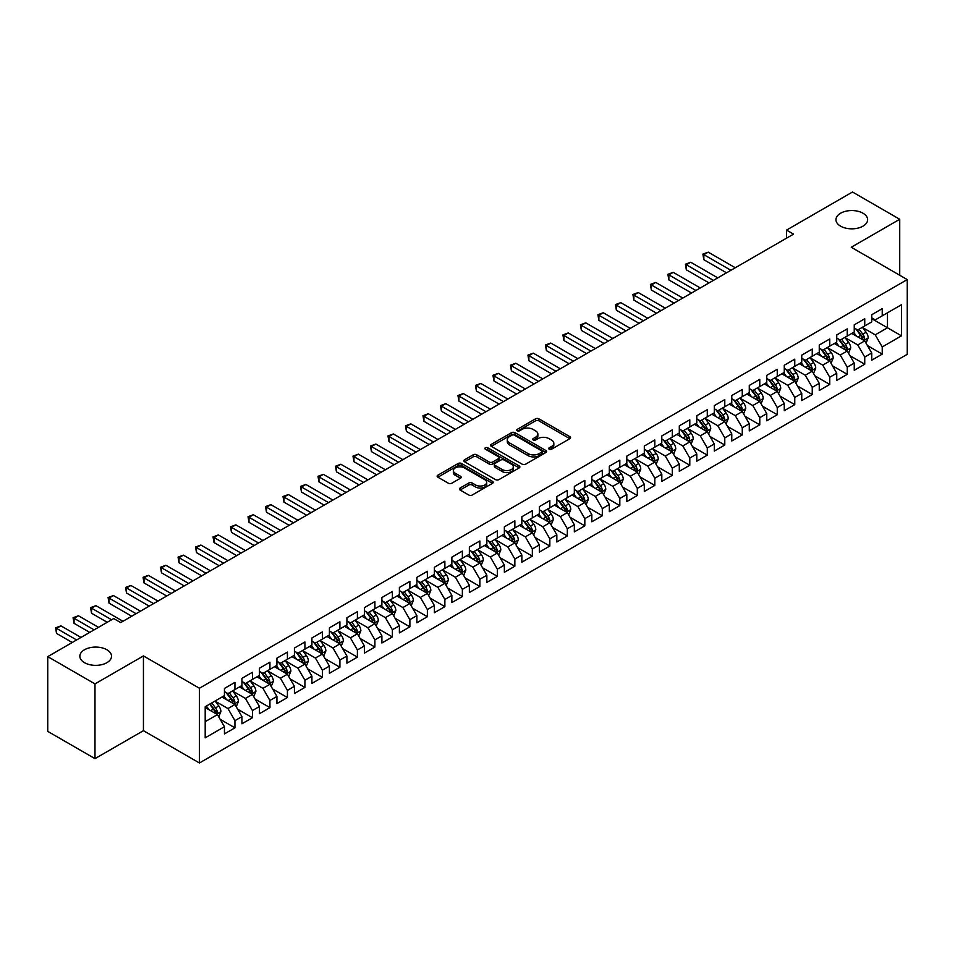 <?xml version="1.0" encoding="UTF-8"?>
<svg xmlns="http://www.w3.org/2000/svg" width="955" height="955" viewBox="0 0 955 955"><rect width="100%" height="100%" fill="white"/><g stroke="black" fill="none" stroke-linecap="round" stroke-linejoin="round"><path stroke-width="1.43" d="M549.185 449.196A1.695 0.979 0 0 0 551.596 449.196L569.837 438.667A2.423 1.397 0 0 0 570.553 437.677A2.423 1.397 0 0 0 569.837 436.686L538.93 418.839A2.423 1.397 0 0 0 535.492 418.839L517.252 429.368A1.695 0.979 0 0 0 516.75 430.06A1.695 0.979 0 0 0 517.252 430.753A1.695 0.979 0 0 0 519.651 430.753L522.015 429.392A7.771 4.489 0 0 1 533.009 429.392L535.576 430.884A7.771 4.489 0 0 1 537.856 434.059A7.771 4.489 0 0 1 535.576 437.223L533.224 438.584A1.695 0.979 0 0 0 532.723 439.288A1.695 0.979 0 0 0 533.224 439.98A1.695 0.979 0 0 0 535.624 439.98L537.987 438.62A7.771 4.489 0 0 1 548.97 438.62L551.548 440.1A7.771 4.489 0 0 1 553.828 443.275A7.771 4.489 0 0 1 551.548 446.451L549.185 447.811A1.695 0.979 0 0 0 548.695 448.504A1.695 0.979 0 0 0 549.185 449.196L549.185 447.811M106.876 649.758A15.829 9.144 0 0 0 89.627 647.777A15.829 9.144 0 0 0 79.85 656.228A15.829 9.144 0 0 0 84.494 662.686A15.829 9.144 0 0 0 101.743 664.668A15.829 9.144 0 0 0 111.52 656.228A15.829 9.144 0 0 0 106.876 649.758M862.986 213.228A15.829 9.144 0 0 0 845.736 211.246A15.829 9.144 0 0 0 835.959 219.686A15.829 9.144 0 0 0 840.591 226.156A15.829 9.144 0 0 0 857.853 228.138A15.829 9.144 0 0 0 867.629 219.686A15.829 9.144 0 0 0 862.986 213.228M460.107 488.041A2.423 1.397 0 0 0 459.403 489.032A2.423 1.397 0 0 0 460.107 490.022L468.786 495.024A2.423 1.397 0 0 0 472.212 495.024L492.482 483.326A2.423 1.397 0 0 0 493.186 482.335A2.423 1.397 0 0 0 492.482 481.344L461.563 463.497A2.423 1.397 0 0 0 458.137 463.497L437.868 475.196A2.423 1.397 0 0 0 437.163 476.187A2.423 1.397 0 0 0 437.868 477.178L448.349 483.23A2.423 1.397 0 0 0 451.787 483.23L460.453 478.216A2.423 1.397 0 0 0 461.17 477.225A2.423 1.397 0 0 0 460.453 476.235L455.26 473.238A6.494 3.748 0 0 1 453.35 470.588A6.494 3.748 0 0 1 457.361 467.126A6.494 3.748 0 0 1 464.44 467.938L484.794 479.685A6.494 3.748 0 0 1 486.692 482.335A6.494 3.748 0 0 1 482.681 485.797A6.494 3.748 0 0 1 475.602 484.985L472.212 483.027A2.423 1.397 0 0 0 468.786 483.027L460.107 488.041L460.107 490.022L468.786 485.045L468.786 483.027M94.987 683.899L94.987 758.64L143.441 730.671L143.441 655.918L94.987 683.899L47.75 656.634L113.705 618.553L120.7 622.588L793.533 234.13L786.538 230.095L786.538 238.177M143.441 655.918L199.428 688.245L907.25 279.588L907.25 354.329L199.428 762.985L199.428 688.245M899.729 275.243L899.729 219.28L851.263 247.261L907.25 279.588M899.729 219.28L852.493 192.015L786.538 230.095M522.182 464.19A2.423 1.397 0 0 0 525.62 464.19L545.878 452.491A2.423 1.397 0 0 0 546.594 451.5A2.423 1.397 0 0 0 545.878 450.509L514.972 432.663A2.423 1.397 0 0 0 511.534 432.663L491.276 444.362A2.423 1.397 0 0 0 490.56 445.352A2.423 1.397 0 0 0 491.276 446.343L522.182 464.19M486.035 449.566A1.695 0.979 0 0 1 487.754 449.805L487.754 447.788L519.186 465.933A2.423 1.397 0 0 1 519.89 466.923A2.423 1.397 0 0 1 519.186 467.914L498.916 479.613A2.423 1.397 0 0 1 495.478 479.613L464.572 461.766L464.572 459.785A2.423 1.397 0 0 0 463.867 460.776A2.423 1.397 0 0 0 464.572 461.766M464.572 459.785L473.25 454.771A2.423 1.397 0 0 1 476.676 454.771L489.211 462.017A2.423 1.397 0 0 0 492.649 462.017L498.403 458.687A2.423 1.397 0 0 0 499.119 457.696A2.423 1.397 0 0 0 498.403 456.705L485.355 449.172A1.695 0.979 0 0 1 484.854 448.48A1.695 0.979 0 0 1 485.904 447.573A1.695 0.979 0 0 1 487.754 447.788M871.736 318.672L887.482 327.768L887.482 312.81L901.472 304.729L882.229 315.842L882.229 308.668L871.736 314.732L871.736 321.907L864.741 325.942L864.741 318.779L854.248 324.831L854.248 332.006L847.24 336.041L847.24 328.878L836.747 334.93L836.747 342.105L829.752 346.14L829.752 338.977L819.259 345.03L819.259 352.204L812.251 356.251L812.251 349.076L801.758 355.129L801.758 362.303L794.763 366.35L794.763 359.175L784.27 365.24L784.27 372.402L777.263 376.449L777.263 369.275L766.77 375.339L766.77 382.501L759.774 386.548L759.774 379.374L749.281 385.438L749.281 392.612L742.274 396.647L742.274 389.473L731.781 395.537L731.781 402.712L724.785 406.746L724.785 399.572L714.292 405.636L714.292 412.811L707.285 416.846L707.285 409.671L696.792 415.735L696.792 422.91L689.797 426.945L689.797 419.782L679.303 425.835L679.303 433.009L672.296 437.044L672.296 429.881L661.803 435.934L661.803 443.108L654.808 447.143L654.808 439.98L644.315 446.033L644.315 453.207L637.307 457.254L637.307 450.08L626.814 456.132L626.814 463.306L619.819 467.353L619.819 460.179L609.326 466.243L609.326 473.405L602.319 477.452L602.319 470.278L591.825 476.342L591.825 483.505L584.83 487.551L584.83 480.377L574.337 486.441L574.337 493.616L567.33 497.651L567.33 490.476L556.837 496.54L556.837 503.715L549.841 507.75L549.841 500.575L539.348 506.639L539.348 513.814L532.341 517.849L532.341 510.674L521.848 516.739L521.848 523.913L514.852 527.948L514.852 520.785L504.359 526.838L504.359 534.012L497.352 538.047L497.352 530.885L486.859 536.937L486.859 544.111L479.864 548.146L479.864 540.984L469.371 547.036L469.371 554.21L462.363 558.257L462.363 551.083L451.87 557.135L451.87 564.31L444.875 568.356L444.875 561.182L434.382 567.246L434.382 574.409L427.374 578.455L427.374 571.281L416.881 577.345L416.881 584.508L409.886 588.555L409.886 581.38L399.393 587.444L399.393 594.607L392.386 598.654L392.386 591.479L381.893 597.543L381.893 604.718L374.897 608.753L374.897 601.578L364.404 607.643L364.404 614.817L357.397 618.852L357.397 611.678L346.904 617.742L346.904 624.916L339.908 628.951L339.908 621.777L329.415 627.841L329.415 635.015L322.408 639.05L322.408 631.888L311.915 637.94L311.915 645.114L304.92 649.149L304.92 641.987L294.427 648.039L294.427 655.214L287.419 659.26L287.419 652.086L276.926 658.138L276.926 665.313L269.931 669.36L269.931 662.185L259.438 668.249L259.438 675.412L252.43 679.459L252.43 672.284L241.937 678.348L241.937 685.511L234.942 689.558L234.942 682.383L224.449 688.448L224.449 695.61L205.194 706.724L205.194 737.833L224.449 726.719L217.442 714.603L205.194 707.536M901.472 304.729L901.472 335.838L882.229 346.952L875.234 334.835L862.556 327.505M867.45 345.591L882.229 354.126L882.229 346.952M882.229 354.126L871.736 360.19L871.736 353.016L864.741 357.051L857.745 344.934L845.056 337.616M849.962 355.69L864.741 364.225L864.741 357.051M864.741 364.225L854.248 370.289L854.248 363.115L847.24 367.15L840.245 355.033L827.567 347.716M832.462 365.789L847.24 374.324L847.24 367.15M847.24 374.324L836.747 380.388L836.747 373.214L829.752 377.249L822.756 365.132L810.067 357.815M814.973 375.888L829.752 384.423L829.752 377.249M829.752 384.423L819.259 390.488L819.259 383.313L812.251 387.36L805.256 375.231L792.578 367.914M797.473 385.987L812.251 394.522L812.251 387.36M812.251 394.522L801.758 400.587L801.758 393.412L794.763 397.459L787.768 385.331L775.078 378.013M779.984 396.086L794.763 404.622L794.763 397.459M794.763 404.622L784.27 410.686L784.27 403.511L777.263 407.558L770.267 395.43L757.59 388.112M762.484 406.197L777.263 414.733L777.263 407.558M777.263 414.733L766.77 420.785L766.77 413.611L759.774 417.657L752.779 405.541L740.089 398.211M744.996 416.296L759.774 424.832L759.774 417.657M759.774 424.832L749.281 430.884L749.281 423.722L742.274 427.756L735.278 415.64L722.601 408.31M727.495 426.396L742.274 434.931L742.274 427.756M742.274 434.931L731.781 440.983L731.781 433.821L724.785 437.856L717.79 425.739L705.1 418.409M710.007 436.495L724.785 445.03L724.785 437.856M724.785 445.03L714.292 451.082L714.292 443.92L707.285 447.955L700.29 435.838L687.612 428.509M692.506 446.594L707.285 455.129L707.285 447.955M707.285 455.129L696.792 461.193L696.792 454.019L689.797 458.054L682.801 445.937L670.112 438.62M675.018 456.693L689.797 465.228L689.797 458.054M689.797 465.228L679.303 471.293L679.303 464.118L672.296 468.153L665.301 456.036L652.623 448.719M657.518 466.792L672.296 475.327L672.296 468.153M672.296 475.327L661.803 481.392L661.803 474.217L654.808 478.252L647.812 466.136L635.123 458.818M640.029 476.891L654.808 485.427L654.808 478.252M654.808 485.427L644.315 491.491L644.315 484.316L637.307 488.363L630.312 476.235L617.634 468.917M622.529 486.99L637.307 495.526L637.307 488.363M637.307 495.526L626.814 501.59L626.814 494.415L619.819 498.462L612.824 486.334L600.134 479.016M605.04 497.089L619.819 505.625L619.819 498.462M619.819 505.625L609.326 511.689L609.326 504.515L602.319 508.561L595.323 496.433L582.645 489.115M587.54 507.201L602.319 515.736L602.319 508.561M602.319 515.736L591.825 521.788L591.825 514.614L584.83 518.661L577.835 506.544L565.145 499.214M570.051 517.3L584.83 525.835L584.83 518.661M584.83 525.835L574.337 531.887L574.337 524.725L567.33 528.76L560.334 516.643L547.657 509.313M552.551 527.399L567.33 535.934L567.33 528.76M567.33 535.934L556.837 541.986L556.837 534.824L549.841 538.859L542.846 526.742L530.156 519.413M535.063 537.498L549.841 546.033L549.841 538.859M549.841 546.033L539.348 552.086L539.348 544.923L532.341 548.958L525.346 536.841L512.668 529.512M517.562 547.597L532.341 556.132L532.341 548.958M532.341 556.132L521.848 562.197L521.848 555.022L514.852 559.057L507.857 546.94L495.168 539.623M500.074 557.696L514.852 566.231L514.852 559.057M514.852 566.231L504.359 572.296L504.359 565.121L497.352 569.156L490.357 557.04L477.679 549.722M482.573 567.795L497.352 576.331L497.352 569.156M497.352 576.331L486.859 582.395L486.859 575.22L479.864 579.255L472.868 567.139L460.179 559.821M465.085 577.894L479.864 586.43L479.864 579.255M479.864 586.43L469.371 592.494L469.371 585.32L462.363 589.366L455.368 577.238L442.69 569.92M447.585 587.994L462.363 596.529L462.363 589.366M462.363 596.529L451.87 602.593L451.87 595.419L444.875 599.465L437.879 587.337L425.19 580.019M430.096 598.093L444.875 606.628L444.875 599.465M444.875 606.628L434.382 612.692L434.382 605.518L427.374 609.565L420.379 597.436L407.701 590.118M412.596 608.204L427.374 616.727L427.374 609.565M427.374 616.727L416.881 622.791L416.881 615.617L409.886 619.664L402.891 607.547L390.201 600.218M395.107 618.303L409.886 626.838L409.886 619.664M409.886 626.838L399.393 632.89L399.393 625.728L392.386 629.763L385.39 617.646L372.713 610.317M377.607 628.402L392.386 636.937L392.386 629.763M392.386 636.937L381.893 642.99L381.893 635.827L374.897 639.862L367.902 627.745L355.212 620.416M360.119 638.501L374.897 647.036L374.897 639.862M374.897 647.036L364.404 653.089L364.404 645.926L357.397 649.961L350.401 637.845L337.724 630.515M342.618 648.6L357.397 657.136L357.397 649.961M357.397 657.136L346.904 663.2L346.904 656.025L339.908 660.06L332.913 647.944L320.223 640.614M325.13 658.699L339.908 667.235L339.908 660.06M339.908 667.235L329.415 673.299L329.415 666.124L322.408 670.159L315.413 658.043L302.735 650.725M307.629 668.798L322.408 677.334L322.408 670.159M322.408 677.334L311.915 683.398L311.915 676.224L304.92 680.258L297.924 668.142L285.235 660.824M290.141 678.898L304.92 687.433L304.92 680.258M304.92 687.433L294.427 693.497L294.427 686.323L287.419 690.37L280.424 678.241L267.746 670.923M272.641 688.997L287.419 697.532L287.419 690.37M287.419 697.532L276.926 703.596L276.926 696.422L269.931 700.469L262.935 688.34L250.246 681.022M255.152 699.096L269.931 707.631L269.931 700.469M269.931 707.631L259.438 713.695L259.438 706.521L252.43 710.568L245.435 698.439L232.757 691.122M237.652 709.207L252.43 717.73L252.43 710.568M252.43 717.73L241.937 723.795L241.937 716.62L234.942 720.667L227.947 708.55L215.257 701.221M220.163 719.306L234.942 727.841L234.942 720.667M234.942 727.841L224.449 733.894L224.449 726.719M224.449 691.575L227.947 693.593L234.942 689.558M205.194 721.67L217.442 714.603M241.937 681.476L245.435 683.494L252.43 679.459M227.947 708.55L234.942 704.504L221.99 697.031M241.937 716.62L234.942 704.504M259.438 671.377L262.935 673.394L269.931 669.36M245.435 698.439L252.43 694.404L239.49 686.932M259.438 706.521L252.43 694.404M276.926 661.278L280.424 663.295L287.419 659.26M262.935 688.34L269.931 684.305L256.979 676.832M276.926 696.422L269.931 684.305M294.427 651.179L297.924 653.196L304.92 649.149M280.424 678.241L287.419 674.206L274.479 666.733M294.427 686.323L287.419 674.206M311.915 641.08L315.413 643.097L322.408 639.05M297.924 668.142L304.92 664.107L291.967 656.634M311.915 676.224L304.92 664.107M329.415 630.968L332.913 632.998L339.908 628.951M315.413 658.043L322.408 654.008L309.468 646.523M329.415 666.124L322.408 654.008M346.904 620.869L350.401 622.899L357.397 618.852M332.913 647.944L339.908 643.897L326.956 636.424M346.904 656.025L339.908 643.897M364.404 610.77L367.902 612.788L374.897 608.753M350.401 637.845L357.397 633.798L344.457 626.325M364.404 645.926L357.397 633.798M381.893 600.671L385.39 602.689L392.386 598.654M367.902 627.745L374.897 623.699L361.945 616.226M381.893 635.827L374.897 623.699M399.393 590.572L402.891 592.589L409.886 588.555M385.39 617.646L392.386 613.599L379.445 606.127M399.393 625.728L392.386 613.599M416.881 580.473L420.379 582.49L427.374 578.455M402.891 607.547L409.886 603.5L396.934 596.027M416.881 615.617L409.886 603.5M434.382 570.374L437.879 572.391L444.875 568.356M420.379 597.436L427.374 593.401L414.434 585.928M434.382 605.518L427.374 593.401M451.87 560.275L455.368 562.292L462.363 558.257M437.879 587.337L444.875 583.302L431.923 575.829M451.87 595.419L444.875 583.302M469.371 550.176L472.868 552.193L479.864 548.146M455.368 577.238L462.363 573.203L449.423 565.73M469.371 585.32L462.363 573.203M486.859 540.076L490.357 542.094L497.352 538.047M472.868 567.139L479.864 563.104L466.911 555.631M486.859 575.22L479.864 563.104M504.359 529.965L507.857 531.995L514.852 527.948M490.357 557.04L497.352 553.005L484.412 545.52M504.359 565.121L497.352 553.005M521.848 519.866L525.346 521.896L532.341 517.849M507.857 546.94L514.852 542.894L501.9 535.421M521.848 555.022L514.852 542.894M539.348 509.767L542.846 511.785L549.841 507.75M525.346 536.841L532.341 532.795L519.401 525.322M539.348 544.923L532.341 532.795M556.837 499.668L560.334 501.685L567.33 497.651M542.846 526.742L549.841 522.695L536.889 515.223M556.837 534.824L549.841 522.695M574.337 489.569L577.835 491.586L584.83 487.551M560.334 516.643L567.33 512.596L554.389 505.123M574.337 524.725L567.33 512.596M591.825 479.47L595.323 481.487L602.319 477.452M577.835 506.544L584.83 502.497L571.878 495.024M591.825 514.614L584.83 502.497M609.326 469.371L612.824 471.388L619.819 467.353M595.323 496.433L602.319 492.398L589.378 484.925M609.326 504.515L602.319 492.398M626.814 459.271L630.312 461.289L637.307 457.254M612.824 486.334L619.819 482.299L606.867 474.826M626.814 494.415L619.819 482.299M644.315 449.172L647.812 451.19L654.808 447.143M630.312 476.235L637.307 472.2L624.367 464.727M644.315 484.316L637.307 472.2M661.803 439.073L665.301 441.091L672.296 437.044M647.812 466.136L654.808 462.101L641.856 454.628M661.803 474.217L654.808 462.101M679.303 428.962L682.801 430.992L689.797 426.945M665.301 456.036L672.296 452.002L659.356 444.517M679.303 464.118L672.296 452.002M696.792 418.863L700.29 420.892L707.285 416.846M682.801 445.937L689.797 441.902L676.844 434.418M696.792 454.019L689.797 441.902M714.292 408.764L717.79 410.793L724.785 406.746M700.29 435.838L707.285 431.791L694.345 424.318M714.292 443.92L707.285 431.791M731.781 398.665L735.278 400.682L742.274 396.647M717.79 425.739L724.785 421.692L711.833 414.219M731.781 433.821L724.785 421.692M749.281 388.566L752.779 390.583L759.774 386.548M735.278 415.64L742.274 411.593L729.334 404.12M749.281 423.722L742.274 411.593M766.77 378.467L770.267 380.484L777.263 376.449M752.779 405.541L759.774 401.494L746.822 394.021M766.77 413.611L759.774 401.494M784.27 368.367L787.768 370.385L794.763 366.35M770.267 395.43L777.263 391.395L764.322 383.922M784.27 403.511L777.263 391.395M801.758 358.268L805.256 360.286L812.251 356.251M787.768 385.331L794.763 381.296L781.811 373.823M801.758 393.412L794.763 381.296M819.259 348.169L822.756 350.187L829.752 346.14M805.256 375.231L812.251 371.197L799.311 363.724M819.259 383.313L812.251 371.197M836.747 338.07L840.245 340.087L847.24 336.041M822.756 365.132L829.752 361.097L816.8 353.625M836.747 373.214L829.752 361.097M854.248 327.971L857.745 329.988L864.741 325.942M840.245 355.033L847.24 350.998L834.3 343.514M854.248 363.115L847.24 350.998M871.736 317.86L875.234 319.889L882.229 315.842M857.745 344.934L864.741 340.899L851.788 333.414M871.736 353.016L864.741 340.899M47.75 656.634L47.75 731.375L94.987 758.64M143.441 730.671L199.428 762.985M875.234 334.835L887.482 327.768L901.472 335.838M549.865 449.435L551.548 448.468A7.771 4.489 0 0 0 553.828 445.293L553.828 443.275M537.856 434.059L537.856 436.077A7.771 4.489 0 0 1 535.576 439.24L533.893 440.219M569.801 438.679L538.93 420.857A2.423 1.397 0 0 0 535.492 420.857L517.932 430.992M545.854 452.515L514.972 434.68A2.423 1.397 0 0 0 511.534 434.68L491.312 446.367L491.276 444.362M541.592 452.193A1.695 0.979 0 0 0 542.094 451.5A1.695 0.979 0 0 0 541.592 450.808L514.458 435.146A1.695 0.979 0 0 0 512.059 435.146L509.564 436.578A7.771 4.489 0 0 0 507.284 439.754A7.771 4.489 0 0 0 509.564 442.929L528.115 453.637A7.771 4.489 0 0 0 539.098 453.637L541.592 452.193L541.592 454.222A1.695 0.979 0 0 0 542.094 453.518L542.094 451.5M507.284 439.754L507.284 441.771A7.771 4.489 0 0 0 509.564 444.946L509.564 442.929M541.592 454.222L539.098 455.654A7.771 4.489 0 0 1 528.115 455.654L509.564 444.946M464.608 461.778L473.25 456.788L473.25 454.771M499.119 457.696L499.119 459.713A2.423 1.397 0 0 1 498.403 460.716L492.649 464.035A2.423 1.397 0 0 1 489.211 464.035L476.676 456.788A2.423 1.397 0 0 0 473.25 456.788M487.754 449.805L519.15 467.926M502.223 469.526A6.494 3.748 0 0 0 509.302 470.338A6.494 3.748 0 0 0 513.312 466.864A6.494 3.748 0 0 0 511.414 464.214L504.24 460.083A2.423 1.397 0 0 0 500.802 460.083L495.06 463.402A2.423 1.397 0 0 0 494.344 464.393A2.423 1.397 0 0 0 495.06 465.383L502.223 469.526L502.223 471.543A6.494 3.748 0 0 0 509.302 472.355A6.494 3.748 0 0 0 513.312 468.893L513.312 466.864M494.344 464.393L494.344 466.41A2.423 1.397 0 0 0 495.06 467.401L495.06 465.383M502.223 471.543L495.06 467.401M486.692 482.335L486.692 484.352A6.494 3.748 0 0 1 482.681 487.826A6.494 3.748 0 0 1 475.602 487.002L472.212 485.045A2.423 1.397 0 0 0 468.786 485.045M453.35 470.588L453.35 472.606A6.494 3.748 0 0 0 455.26 475.256L455.26 473.238M460.453 476.235L460.453 478.216L455.26 475.256M492.446 483.349L461.563 465.515A2.423 1.397 0 0 0 458.137 465.515L437.903 477.202M866.03 343.132L868.202 337.843A6.554 3.784 -120 0 0 866.113 332.256L862.389 327.302M856.468 336.124L853.651 332.352M735.278 267.77L708.216 252.144L703.847 254.663L703.847 259.712L726.528 272.82M863.499 340.183L864.657 338.118A6.554 3.784 -120 0 0 862.783 334.178L859.07 329.212M856.945 329.523L861.541 335.659A3.343 1.934 60 0 1 862.15 336.673L864.657 338.118M855.799 328.866L860.682 335.396A6.554 3.784 60 0 1 862.568 339.335L862.699 339.717M703.847 259.712L702.88 254.114L730.909 270.289M702.88 254.114L708.216 252.144M848.541 353.231L850.702 347.942A6.554 3.784 -120 0 0 848.613 342.356L844.9 337.401M838.979 346.223L836.15 342.451M717.79 277.869L690.728 262.243L686.347 264.762L686.347 269.823L709.04 282.919M846.011 350.282L847.169 348.217A6.554 3.784 -120 0 0 845.294 344.277L841.57 339.323M839.457 339.622L844.041 345.758A3.343 1.934 60 0 1 844.65 346.772L847.169 348.217M838.299 338.965L843.193 345.495A6.554 3.784 60 0 1 845.068 349.435L845.199 349.817M686.347 269.823L685.392 264.213L713.409 280.388M685.392 264.213L690.728 262.243M831.041 363.342L833.214 358.041A6.554 3.784 -120 0 0 831.125 352.455L827.4 347.501M821.479 356.322L818.662 352.55M700.29 287.968L673.227 272.342L668.858 274.873L668.858 279.922L691.539 293.018M828.51 360.381L829.668 358.328A6.554 3.784 -120 0 0 827.794 354.377L824.081 349.423M821.957 349.733L826.553 355.857A3.343 1.934 60 0 1 827.161 356.872L829.668 358.328M820.811 349.064L825.693 355.594A6.554 3.784 60 0 1 827.579 359.534L827.71 359.916M668.858 279.922L667.891 274.312L695.92 290.487M667.891 274.312L673.227 272.342M813.553 373.441L815.713 368.141A6.554 3.784 -120 0 0 813.624 362.566L809.912 357.6M803.991 366.422L801.161 362.649M682.801 298.067L655.739 282.441L651.358 284.972L651.358 290.022L674.051 303.117M811.022 370.48L812.18 368.427A6.554 3.784 -120 0 0 810.306 364.476L806.581 359.522M804.468 359.832L809.052 365.956A3.343 1.934 60 0 1 809.661 366.971L812.18 368.427M803.31 359.164L808.205 365.693A6.554 3.784 60 0 1 810.079 369.633L810.21 370.015M651.358 290.022L650.403 284.411L678.42 300.598M650.403 284.411L655.739 282.441M796.052 383.54L798.225 378.24A6.554 3.784 -120 0 0 796.136 372.665L792.411 367.699M786.49 376.521L783.673 372.748M665.301 308.167L638.238 292.54L633.869 295.071L633.869 300.121L656.551 313.216M793.521 380.579L794.679 378.526A6.554 3.784 -120 0 0 792.805 374.575L789.093 369.621M786.968 369.931L791.564 376.055A3.343 1.934 60 0 1 792.173 377.07L794.679 378.526M785.822 369.263L790.704 375.793A6.554 3.784 60 0 1 792.59 379.732L792.722 380.114M633.869 300.121L632.902 294.51L660.932 310.697M632.902 294.51L638.238 292.54M778.564 393.639L780.724 388.339A6.554 3.784 -120 0 0 778.635 382.764L774.923 377.798M769.002 386.62L766.173 382.848M647.812 318.266L620.75 302.64L616.369 305.17L616.369 310.22L639.062 323.315M776.033 390.679L777.191 388.625A6.554 3.784 -120 0 0 775.317 384.686L771.592 379.72M769.479 380.03L774.063 386.154A3.343 1.934 60 0 1 774.672 387.169L777.191 388.625M768.321 379.362L773.216 385.892A6.554 3.784 60 0 1 775.09 389.831L775.221 390.213M616.369 310.22L615.414 304.609L643.431 320.796M615.414 304.609L620.75 302.64M761.063 403.738L763.236 398.45A6.554 3.784 -120 0 0 761.147 392.863L757.422 387.897M751.501 396.719L748.684 392.947M630.312 328.365L603.25 312.739L598.881 315.269L598.881 320.319L621.562 333.414M758.533 400.778L759.691 398.724A6.554 3.784 -120 0 0 757.816 394.785L754.104 389.819M751.979 390.129L756.575 396.253A3.343 1.934 60 0 1 757.184 397.268L759.691 398.724M750.833 389.461L755.715 395.991A6.554 3.784 60 0 1 757.601 399.942L757.733 400.312M598.881 320.319L597.914 314.708L625.943 330.896M597.914 314.708L603.25 312.739M743.575 413.837L745.736 408.549A6.554 3.784 -120 0 0 743.647 402.962L739.934 397.996M734.013 406.818L731.184 403.046M612.824 338.464L585.761 322.85L581.38 325.369L581.38 330.418L604.073 343.514M741.044 410.877L742.202 408.824A6.554 3.784 -120 0 0 740.328 404.884L736.603 399.918M734.49 400.229L739.075 406.353A3.343 1.934 60 0 1 739.683 407.367L742.202 408.824M733.333 399.56L738.227 406.09A6.554 3.784 60 0 1 740.101 410.041L740.232 410.411M581.38 330.418L580.425 324.819L608.442 340.995M580.425 324.819L585.761 322.85M726.075 423.936L728.247 418.648A6.554 3.784 -120 0 0 726.158 413.061L722.434 408.107M716.513 416.917L713.695 413.157M595.323 348.575L568.261 332.949L563.892 335.468L563.892 340.517L586.573 353.625M723.544 420.988L724.702 418.923A6.554 3.784 -120 0 0 722.828 414.983L719.115 410.017M716.99 410.328L721.586 416.452A3.343 1.934 60 0 1 722.195 417.466L724.702 418.923M715.844 409.659L720.727 416.189A6.554 3.784 60 0 1 722.613 420.14L722.744 420.522M563.892 340.517L562.925 334.919L590.954 351.094M562.925 334.919L568.261 332.949M708.586 434.036L710.747 428.747A6.554 3.784 -120 0 0 708.658 423.161L704.945 418.206M699.024 427.028L696.195 423.256M577.835 358.674L550.772 343.048L546.391 345.567L546.391 350.616L569.085 363.724M706.055 431.087L707.213 429.022A6.554 3.784 -120 0 0 705.339 425.082L701.615 420.116M699.502 420.427L704.086 426.563A3.343 1.934 60 0 1 704.695 427.577L707.213 429.022M698.344 419.758L703.238 426.288A6.554 3.784 60 0 1 705.112 430.239L705.244 430.621M546.391 350.616L545.436 345.018L573.454 361.193M545.436 345.018L550.772 343.048M691.086 444.135L693.258 438.846A6.554 3.784 -120 0 0 691.169 433.26L687.445 428.306M681.524 437.127L678.707 433.355M560.334 368.773L533.272 353.147L528.903 355.666L528.903 360.715L551.584 373.823M688.555 441.186L689.713 439.121A6.554 3.784 -120 0 0 687.839 435.182L684.126 430.216M682.001 430.526L686.597 436.662A3.343 1.934 60 0 1 687.206 437.677L689.713 439.121M680.855 429.869L685.738 436.399A6.554 3.784 60 0 1 687.624 440.339L687.755 440.721M528.903 360.715L527.936 355.117L555.965 371.292M527.936 355.117L533.272 353.147M673.597 454.234L675.758 448.946A6.554 3.784 -120 0 0 673.669 443.359L669.956 438.405M664.035 447.227L661.206 443.454M542.846 378.872L515.784 363.246L511.403 365.765L511.403 370.827L534.096 383.922M671.067 451.285L672.225 449.22A6.554 3.784 -120 0 0 670.35 445.281L666.626 440.327M664.513 440.625L669.097 446.761A3.343 1.934 60 0 1 669.706 447.776L672.225 449.22M663.355 439.969L668.249 446.498A6.554 3.784 60 0 1 670.124 450.438L670.255 450.82M511.403 370.827L510.448 365.216L538.465 381.391M510.448 365.216L515.784 363.246M656.097 464.345L658.27 459.045A6.554 3.784 -120 0 0 656.18 453.458L652.456 448.504M646.535 457.326L643.718 453.553M525.346 388.971L498.283 373.345L493.914 375.876L493.914 380.926L516.595 394.021M653.566 461.384L654.724 459.331A6.554 3.784 -120 0 0 652.85 455.38L649.137 450.426M647.013 450.736L651.608 456.86A3.343 1.934 60 0 1 652.217 457.875L654.724 459.331M645.866 450.068L650.749 456.597A6.554 3.784 60 0 1 652.635 460.537L652.766 460.919M493.914 380.926L492.947 375.315L520.976 391.49M492.947 375.315L498.283 373.345M638.609 474.444L640.769 469.144A6.554 3.784 -120 0 0 638.68 463.569L634.968 458.603M629.047 467.425L626.217 463.653M507.857 399.071L480.795 383.444L476.414 385.975L476.414 391.025L499.107 404.12M636.078 471.483L637.236 469.43A6.554 3.784 -120 0 0 635.362 465.479L631.637 460.525M629.524 460.835L634.108 466.959A3.343 1.934 60 0 1 634.717 467.974L637.236 469.43M628.366 460.167L633.261 466.697A6.554 3.784 60 0 1 635.135 470.636L635.266 471.018M476.414 391.025L475.459 385.414L503.476 401.601M475.459 385.414L480.795 383.444M621.108 484.543L623.281 479.243A6.554 3.784 -120 0 0 621.192 473.668L617.467 468.702M611.546 477.524L608.729 473.752M490.357 409.17L463.294 393.544L458.925 396.074L458.925 401.124L481.607 414.219M618.577 481.583L619.735 479.529A6.554 3.784 -120 0 0 617.861 475.578L614.149 470.624M612.024 470.934L616.62 477.058A3.343 1.934 60 0 1 617.228 478.073L619.735 479.529M610.878 470.266L615.76 476.796A6.554 3.784 60 0 1 617.646 480.735L617.778 481.117M458.925 401.124L457.958 395.513L485.988 411.701M457.958 395.513L463.294 393.544M603.62 494.642L605.78 489.342A6.554 3.784 -120 0 0 603.691 483.767L599.979 478.801M594.058 487.623L591.229 483.851M472.868 419.269L445.806 403.643L441.425 406.173L441.425 411.223L464.118 424.318M601.089 491.682L602.247 489.629A6.554 3.784 -120 0 0 600.373 485.689L596.648 480.723M594.535 481.034L599.119 487.157A3.343 1.934 60 0 1 599.728 488.172L602.247 489.629M593.377 480.365L598.272 486.895A6.554 3.784 60 0 1 600.146 490.834L600.277 491.216M441.425 411.223L440.47 405.612L468.487 421.8M440.47 405.612L445.806 403.643M586.119 504.741L588.292 499.453A6.554 3.784 -120 0 0 586.203 493.866L582.478 488.9M576.557 497.722L573.74 493.95M455.368 429.368L428.306 413.742L423.936 416.273L423.936 421.322L446.618 434.418M583.589 501.781L584.746 499.728A6.554 3.784 -120 0 0 582.872 495.788L579.16 490.822M577.035 491.133L581.631 497.257A3.343 1.934 60 0 1 582.24 498.271L584.746 499.728M575.889 490.464L580.771 496.994A6.554 3.784 60 0 1 582.657 500.945L582.789 501.315M423.936 421.322L422.97 415.712L450.999 431.899M422.97 415.712L428.306 413.742M568.631 514.841L570.792 509.552A6.554 3.784 -120 0 0 568.702 503.965L564.99 498.999M559.069 507.821L556.24 504.049M437.879 439.467L410.817 423.853L406.436 426.372L406.436 431.421L429.129 444.517M566.1 511.88L567.258 509.827A6.554 3.784 -120 0 0 565.384 505.887L561.659 500.921M559.546 501.232L564.13 507.356A3.343 1.934 60 0 1 564.739 508.37L567.258 509.827M558.389 500.563L563.283 507.093A6.554 3.784 60 0 1 565.157 511.044L565.288 511.414M406.436 431.421L405.481 425.823L433.498 441.998M405.481 425.823L410.817 423.853M551.131 524.94L553.303 519.651A6.554 3.784 -120 0 0 551.214 514.065L547.49 509.099M541.569 517.92L538.751 514.16M420.379 449.578L393.317 433.952L388.948 436.471L388.948 441.52L411.629 454.628M548.6 521.991L549.758 519.926A6.554 3.784 -120 0 0 547.884 515.987L544.171 511.021M542.046 511.331L546.642 517.455A3.343 1.934 60 0 1 547.251 518.47L549.758 519.926M540.9 510.662L545.783 517.192A6.554 3.784 60 0 1 547.669 521.144L547.8 521.514M388.948 441.52L387.981 435.922L416.01 452.097M387.981 435.922L393.317 433.952M533.642 535.039L535.803 529.75A6.554 3.784 -120 0 0 533.714 524.164L530.001 519.21M524.08 528.031L521.251 524.259M402.891 459.677L375.828 444.051L371.447 446.57L371.447 451.62L394.14 464.727M531.111 532.09L532.269 530.025A6.554 3.784 -120 0 0 530.395 526.086L526.671 521.12M524.558 521.43L529.142 527.566A3.343 1.934 60 0 1 529.75 528.581L532.269 530.025M523.4 520.762L528.294 527.291A6.554 3.784 60 0 1 530.168 531.243L530.3 531.625M371.447 451.62L370.492 446.021L398.51 462.196M370.492 446.021L375.828 444.051M516.142 545.138L518.314 539.85A6.554 3.784 -120 0 0 516.225 534.263L512.501 529.309M506.58 538.131L503.763 534.358M385.39 469.776L358.328 454.15L353.959 456.669L353.959 461.719L376.64 474.826M513.611 542.189L514.769 540.124A6.554 3.784 -120 0 0 512.895 536.185L509.182 531.219M507.057 531.529L511.653 537.665A3.343 1.934 60 0 1 512.262 538.68L514.769 540.124M505.911 530.873L510.794 537.402A6.554 3.784 60 0 1 512.68 541.342L512.811 541.724M353.959 461.719L352.992 456.12L381.021 472.295M352.992 456.12L358.328 454.15M498.653 555.237L500.814 549.949A6.554 3.784 -120 0 0 498.725 544.362L495.012 539.408M489.091 548.23L486.262 544.457M367.902 479.876L340.839 464.249L336.458 466.768L336.458 471.83L359.152 484.925M496.123 552.288L497.28 550.223A6.554 3.784 -120 0 0 495.406 546.284L491.682 541.33M489.569 541.628L494.153 547.764A3.343 1.934 60 0 1 494.762 548.779L497.28 550.223M488.411 540.972L493.305 547.502A6.554 3.784 60 0 1 495.179 551.441L495.311 551.823M336.458 471.83L335.503 466.219L363.521 482.394M335.503 466.219L340.839 464.249M481.153 565.348L483.326 560.048A6.554 3.784 -120 0 0 481.236 554.461L477.512 549.507M471.591 558.329L468.774 554.557M350.401 489.975L323.339 474.349L318.97 476.879L318.97 481.929L341.651 495.024M478.622 562.388L479.78 560.334A6.554 3.784 -120 0 0 477.906 556.383L474.193 551.429M472.068 551.739L476.664 557.863A3.343 1.934 60 0 1 477.273 558.878L479.78 560.334M470.922 551.071L475.805 557.601A6.554 3.784 60 0 1 477.691 561.54L477.822 561.922M318.97 481.929L318.003 476.318L346.032 492.494M318.003 476.318L323.339 474.349M463.664 575.447L465.825 570.147A6.554 3.784 -120 0 0 463.736 564.572L460.024 559.606M454.103 568.428L451.273 564.656M332.913 500.074L305.851 484.448L301.47 486.978L301.47 492.028L324.163 505.123M461.134 572.487L462.292 570.433A6.554 3.784 -120 0 0 460.417 566.482L456.693 561.528M454.58 561.838L459.164 567.962A3.343 1.934 60 0 1 459.773 568.977L462.292 570.433M453.422 561.17L458.316 567.7A6.554 3.784 60 0 1 460.191 571.639L460.322 572.021M301.47 492.028L300.515 486.417L328.532 502.605M300.515 486.417L305.851 484.448M446.164 585.546L448.337 580.246A6.554 3.784 -120 0 0 446.248 574.671L442.523 569.705M436.602 578.527L433.785 574.755M315.413 510.173L288.35 494.547L283.981 497.077L283.981 502.127L306.662 515.223M443.633 582.586L444.791 580.533A6.554 3.784 -120 0 0 442.917 576.581L439.205 571.627M437.08 571.938L441.676 578.062A3.343 1.934 60 0 1 442.284 579.076L444.791 580.533M435.934 571.269L440.816 577.799A6.554 3.784 60 0 1 442.702 581.738L442.834 582.12M283.981 502.127L283.014 496.516L311.044 512.704M283.014 496.516L288.35 494.547M428.676 595.645L430.836 590.345A6.554 3.784 -120 0 0 428.747 584.77L425.035 579.804M419.114 588.626L416.285 584.854M297.924 520.272L270.862 504.646L266.481 507.177L266.481 512.226L289.174 525.322M426.145 592.685L427.303 590.632A6.554 3.784 -120 0 0 425.429 586.692L421.704 581.726M419.591 582.037L424.175 588.161A3.343 1.934 60 0 1 424.784 589.175L427.303 590.632M418.433 581.368L423.328 587.898A6.554 3.784 60 0 1 425.202 591.837L425.333 592.219M266.481 512.226L265.526 506.616L293.543 522.803M265.526 506.616L270.862 504.646M411.175 605.745L413.348 600.456A6.554 3.784 -120 0 0 411.259 594.87L407.534 589.904M401.613 598.725L398.796 594.953M280.424 530.371L253.362 514.745L248.992 517.276L248.992 522.325L271.674 535.421M408.645 602.784L409.802 600.731A6.554 3.784 -120 0 0 407.928 596.791L404.216 591.825M402.091 592.136L406.687 598.26A3.343 1.934 60 0 1 407.296 599.274L409.802 600.731M400.945 591.467L405.827 597.997A6.554 3.784 60 0 1 407.713 601.937L407.845 602.319M248.992 522.325L248.025 516.715L276.055 532.902M248.025 516.715L253.362 514.745M393.687 615.844L395.848 610.555A6.554 3.784 -120 0 0 393.758 604.969L390.046 600.003M384.125 608.824L381.296 605.052M262.935 540.47L235.873 524.856L231.492 527.375L231.492 532.424L254.185 545.52M391.156 612.883L392.314 610.83A6.554 3.784 -120 0 0 390.44 606.891L386.715 601.925M384.602 602.235L389.186 608.359A3.343 1.934 60 0 1 389.795 609.374L392.314 610.83M383.444 601.566L388.339 608.096A6.554 3.784 60 0 1 390.213 612.048L390.344 612.418M231.492 532.424L230.537 526.826L258.554 543.001M230.537 526.826L235.873 524.856M376.186 625.943L378.359 620.654A6.554 3.784 -120 0 0 376.27 615.068L372.546 610.102M366.625 618.924L363.807 615.163M245.435 550.581L218.373 534.955L214.004 537.474L214.004 542.524L236.685 555.631M373.656 622.994L374.814 620.929A6.554 3.784 -120 0 0 372.939 616.99L369.227 612.024M367.102 612.334L371.698 618.458A3.343 1.934 60 0 1 372.307 619.473L374.814 620.929M365.956 611.666L370.838 618.195A6.554 3.784 60 0 1 372.725 622.147L372.856 622.517M214.004 542.524L213.037 536.925L241.066 553.1M213.037 536.925L218.373 534.955M358.698 636.042L360.859 630.754A6.554 3.784 -120 0 0 358.77 625.167L355.057 620.213M349.136 629.035L346.307 625.262M227.947 560.681L200.884 545.054L196.503 547.573L196.503 552.623L219.196 565.73M356.167 633.093L357.325 631.028A6.554 3.784 -120 0 0 355.451 627.089L351.726 622.123M349.614 622.433L354.198 628.569A3.343 1.934 60 0 1 354.806 629.584L357.325 631.028M348.456 621.765L353.35 628.295A6.554 3.784 60 0 1 355.224 632.246L355.356 632.628M196.503 552.623L195.548 547.024L223.566 563.199M195.548 547.024L200.884 545.054M341.198 646.141L343.37 640.853A6.554 3.784 -120 0 0 341.281 635.266L337.557 630.312M331.636 639.134L328.818 635.362M210.446 570.78L183.384 555.153L179.015 557.672L179.015 562.722L201.696 575.829M338.667 643.192L339.825 641.127A6.554 3.784 -120 0 0 337.951 637.188L334.238 632.222M332.113 632.532L336.709 638.668A3.343 1.934 60 0 1 337.318 639.683L339.825 641.127M330.967 631.876L335.85 638.406A6.554 3.784 60 0 1 337.736 642.345L337.867 642.727M179.015 562.722L178.048 557.123L206.077 573.298M178.048 557.123L183.384 555.153M323.709 656.24L325.87 650.952A6.554 3.784 -120 0 0 323.781 645.365L320.068 640.411M314.147 649.233L311.318 645.461M192.958 580.879L165.895 565.253L161.514 567.771L161.514 572.833L184.208 585.928M321.178 653.292L322.336 651.226A6.554 3.784 -120 0 0 320.462 647.287L316.738 642.333M314.625 642.631L319.209 648.767A3.343 1.934 60 0 1 319.818 649.782L322.336 651.226M313.467 641.975L318.361 648.505A6.554 3.784 60 0 1 320.235 652.444L320.367 652.826M161.514 572.833L160.559 567.222L188.577 583.398M160.559 567.222L165.895 565.253M306.209 666.351L308.381 661.051A6.554 3.784 -120 0 0 306.292 655.464L302.568 650.51M296.647 659.332L293.83 655.56M175.457 590.978L148.395 575.352L144.026 577.882L144.026 582.932L166.707 596.027M303.678 663.391L304.836 661.338A6.554 3.784 -120 0 0 302.962 657.386L299.249 652.432M297.124 652.742L301.72 658.866A3.343 1.934 60 0 1 302.329 659.881L304.836 661.338M295.978 652.074L300.861 658.604A6.554 3.784 60 0 1 302.747 662.543L302.878 662.925M144.026 582.932L143.059 577.321L171.088 593.497M143.059 577.321L148.395 575.352M288.72 676.45L290.881 671.15A6.554 3.784 -120 0 0 288.792 665.575L285.079 660.609M279.158 669.431L276.329 665.659M157.969 601.077L130.907 585.451L126.526 587.982L126.526 593.031L149.219 606.127M286.19 673.49L287.348 671.437A6.554 3.784 -120 0 0 285.473 667.485L281.749 662.531M279.636 662.842L284.22 668.966A3.343 1.934 60 0 1 284.829 669.98L287.348 671.437M278.478 662.173L283.372 668.703A6.554 3.784 60 0 1 285.247 672.642L285.378 673.024M126.526 593.031L125.571 587.421L153.588 603.608M125.571 587.421L130.907 585.451M271.22 686.55L273.393 681.249A6.554 3.784 -120 0 0 271.304 675.674L267.579 670.708M261.658 679.53L258.841 675.758M140.469 611.176L113.406 595.55L109.037 598.081L109.037 603.13L131.718 616.226M268.689 683.589L269.847 681.536A6.554 3.784 -120 0 0 267.973 677.584L264.26 672.63M262.136 672.941L266.732 679.065A3.343 1.934 60 0 1 267.34 680.079L269.847 681.536M260.99 672.272L265.872 678.802A6.554 3.784 60 0 1 267.758 682.741L267.889 683.123M109.037 603.13L108.07 597.52L136.099 613.707M108.07 597.52L113.406 595.55M253.732 696.649L255.892 691.348A6.554 3.784 -120 0 0 253.803 685.774L250.091 680.808M244.17 689.629L241.34 685.857M122.98 621.275L95.918 605.649L91.537 608.18L91.537 613.229L107.235 622.29M251.201 693.688L252.359 691.635A6.554 3.784 -120 0 0 250.485 687.696L246.76 682.73M244.647 683.04L249.231 689.164A3.343 1.934 60 0 1 249.84 690.178L252.359 691.635M243.489 682.371L248.384 688.901A6.554 3.784 60 0 1 250.258 692.841L250.389 693.223M91.537 613.229L90.582 607.619L111.604 619.759M90.582 607.619L95.918 605.649M236.231 706.748L238.404 701.459A6.554 3.784 -120 0 0 236.315 695.873L232.59 690.907M226.669 699.729L223.852 695.956M98.484 627.34L78.417 615.748L74.048 618.279L74.048 623.328L89.734 632.389M233.7 703.787L234.858 701.734A6.554 3.784 -120 0 0 232.984 697.795L229.272 692.829M227.147 693.139L231.743 699.263A3.343 1.934 60 0 1 232.351 700.278L234.858 701.734M226.001 692.471L230.883 699A6.554 3.784 60 0 1 232.769 702.94L232.901 703.322M74.048 623.328L73.081 617.718L94.115 629.858M73.081 617.718L78.417 615.748M218.743 716.847L220.903 711.559A6.554 3.784 -120 0 0 218.814 705.972L215.102 701.006M209.181 709.828L206.352 706.055M80.984 637.439L60.929 625.859L56.548 628.378L56.548 633.428L72.246 642.488M216.212 713.886L217.37 711.833A6.554 3.784 -120 0 0 215.496 707.894L211.771 702.928M210.136 703.883L214.242 709.362A3.343 1.934 60 0 1 214.851 710.377L217.37 711.833M209.682 704.145L213.395 709.099A6.554 3.784 60 0 1 215.269 713.051L215.4 713.421M56.548 633.428L55.593 627.829L76.615 639.957M55.593 627.829L60.929 625.859M551.548 448.468L551.548 446.451M533.224 439.98L533.224 438.584M535.576 439.24L535.576 437.223M517.252 430.753L517.252 429.368M535.492 420.857L535.492 418.839M538.93 420.857L538.93 418.839M569.837 438.667L569.837 436.686M511.534 434.68L511.534 432.663M514.972 434.68L514.972 432.663M545.878 452.491L545.878 450.509M528.115 455.654L528.115 453.637M539.098 455.654L539.098 453.637M476.676 456.788L476.676 454.771M489.211 464.035L489.211 462.017M492.649 464.035L492.649 462.017M498.403 460.716L498.403 458.687M519.186 467.914L519.186 465.933M472.212 485.045L472.212 483.027M475.602 487.002L475.602 484.985M437.868 477.178L437.868 475.196M458.137 465.515L458.137 463.497M461.563 465.515L461.563 463.497M492.482 483.326L492.482 481.344M863.917 340.422L868.155 337.975M862.783 334.178L866.113 332.256M857.948 336.972L860.682 335.396M846.417 350.521L850.666 348.074M845.294 344.277L848.613 342.356M840.448 347.071L843.193 345.495M828.928 360.62L833.166 358.173M827.794 354.377L831.125 352.455M822.959 357.17L825.693 355.594M811.428 370.719L815.677 368.272M810.306 364.476L813.624 362.566M805.459 367.269L808.205 365.693M793.939 380.818L798.177 378.371M792.805 374.575L796.136 372.665M787.971 377.368L790.704 375.793M776.439 390.917L780.689 388.47M775.317 384.686L778.635 382.764M770.47 387.479L773.216 385.892M758.95 401.016L763.188 398.569M757.816 394.785L761.147 392.863M752.982 397.578L755.715 395.991M741.45 411.116L745.7 408.668M740.328 404.884L743.647 402.962M735.481 407.678L738.227 406.09M723.962 421.227L728.199 418.768M722.828 414.983L726.158 413.061M717.993 417.777L720.727 416.189M706.461 431.326L710.711 428.867M705.339 425.082L708.658 423.161M700.492 427.876L703.238 426.288M688.973 441.425L693.211 438.978M687.839 435.182L691.169 433.26M683.004 437.975L685.738 436.399M671.472 451.524L675.722 449.077M670.35 445.281L673.669 443.359M665.504 448.074L668.249 446.498M653.984 461.623L658.222 459.176M652.85 455.38L656.18 453.458M648.015 458.173L650.749 456.597M636.484 471.722L640.733 469.275M635.362 465.479L638.68 463.569M630.515 468.272L633.261 466.697M618.995 481.821L623.233 479.374M617.861 475.578L621.192 473.668M613.026 478.371L615.76 476.796M601.495 491.921L605.745 489.473M600.373 485.689L603.691 483.767M595.526 488.483L598.272 486.895M584.006 502.02L588.244 499.572M582.872 495.788L586.203 493.866M578.038 498.582L580.771 496.994M566.506 512.119L570.756 509.672M565.384 505.887L568.702 503.965M560.537 508.681L563.283 507.093M549.018 522.23L553.255 519.771M547.884 515.987L551.214 514.065M543.049 518.78L545.783 517.192M531.517 532.329L535.767 529.87M530.395 526.086L533.714 524.164M525.548 528.879L528.294 527.291M514.029 542.428L518.267 539.981M512.895 536.185L516.225 534.263M508.06 538.978L510.794 537.402M496.528 552.527L500.778 550.08M495.406 546.284L498.725 544.362M490.56 549.077L493.305 547.502M479.04 562.626L483.278 560.179M477.906 556.383L481.236 554.461M473.071 559.176L475.805 557.601M461.54 572.725L465.789 570.278M460.417 566.482L463.736 564.572M455.571 569.276L458.316 567.7M444.051 582.825L448.289 580.377M442.917 576.581L446.248 574.671M438.082 579.375L440.816 577.799M426.551 592.924L430.8 590.476M425.429 586.692L428.747 584.77M420.582 589.486L423.328 587.898M409.062 603.023L413.3 600.576M407.928 596.791L411.259 594.87M403.094 599.585L405.827 597.997M391.562 613.122L395.812 610.675M390.44 606.891L393.758 604.969M385.593 609.684L388.339 608.096M374.074 623.233L378.311 620.774M372.939 616.99L376.27 615.068M368.105 619.783L370.838 618.195M356.573 633.332L360.823 630.873M355.451 627.089L358.77 625.167M350.604 629.882L353.35 628.295M339.085 643.431L343.323 640.984M337.951 637.188L341.281 635.266M333.116 639.981L335.85 638.406M321.584 653.53L325.834 651.083M320.462 647.287L323.781 645.365M315.616 650.08L318.361 648.505M304.096 663.63L308.334 661.182M302.962 657.386L306.292 655.464M298.127 660.18L300.861 658.604M286.596 673.729L290.845 671.281M285.473 667.485L288.792 665.575M280.627 670.279L283.372 668.703M269.107 683.828L273.345 681.381M267.973 677.584L271.304 675.674M263.138 680.378L265.872 678.802M251.607 693.927L255.856 691.48M250.485 687.696L253.803 685.774M245.638 690.489L248.384 688.901M234.118 704.026L238.356 701.579M232.984 697.795L236.315 695.873M228.15 700.588L230.883 699M216.618 714.125L220.868 711.678M215.496 707.894L218.814 705.972M210.649 710.687L213.395 709.099"/></g></svg>
